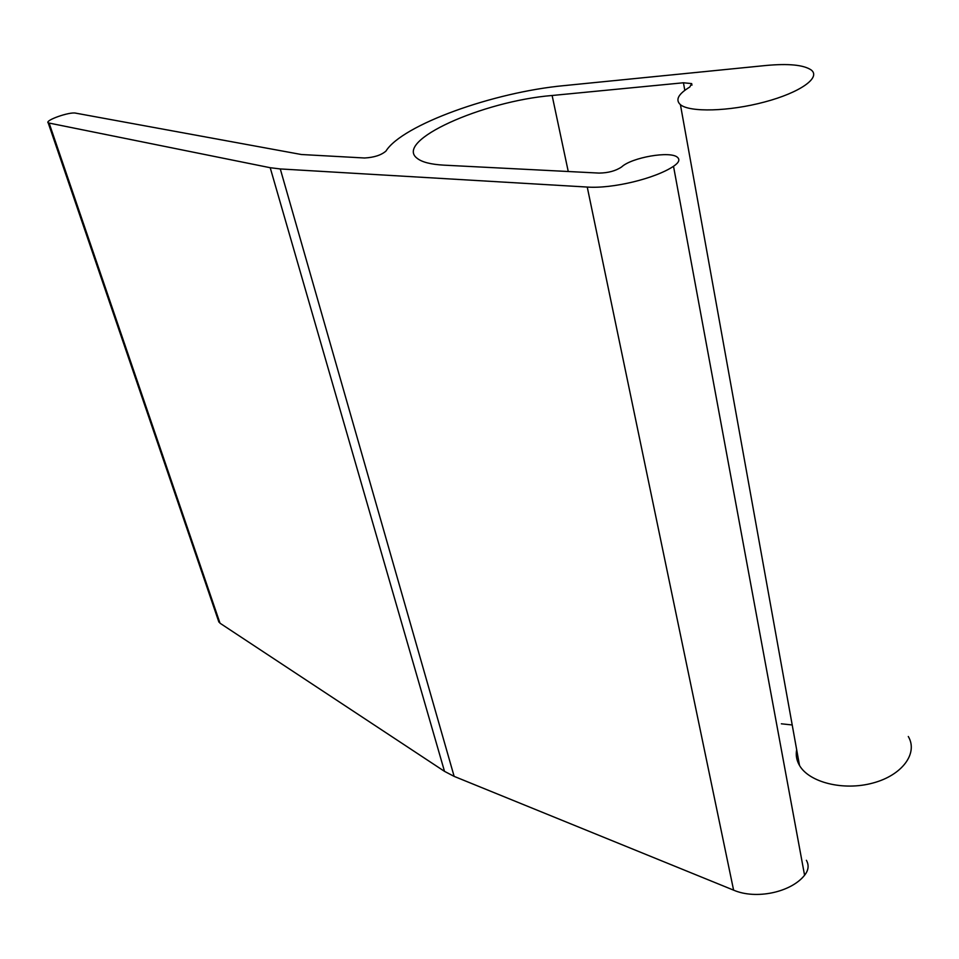 <?xml version="1.0" encoding="UTF-8"?>
<svg xmlns="http://www.w3.org/2000/svg" width="959" height="959" viewBox="0 0 959 959"><rect width="100%" height="100%" fill="white"/><g stroke="black" fill="none" stroke-linecap="round" stroke-linejoin="round"><path stroke-width="1.44" d="M796.665 749.71C795.622 755.165 796.569 760.415 799.506 765.45C809.132 782.376 843.285 791.055 872.666 783.095C902.191 775.375 918.374 753.306 908.293 736.5M781.357 723.805L792.206 724.968M218.424 620.689L220.019 623.206L444.508 771.36L454.146 776.382L733.599 890.144C755.788 899.794 790.935 892.469 804.577 875.255C808.557 870.233 809.156 865.246 806.387 860.295M765.977 65.488C788.454 63.414 803.498 64.876 811.086 69.899C821.395 77.451 800.214 92.591 764.515 102.014C728.948 111.544 689.689 112.491 680.422 104.675C675.136 99.892 678.253 94.018 689.785 87.041L691.679 83.601L683.455 82.774L552.12 95.492C482.533 101.175 393.681 140.913 417.129 158.295C421.876 162.131 430.795 164.421 443.885 165.152L599.039 173.088C608.222 172.956 615.738 170.906 621.612 166.95C631.681 157.42 670.473 150.659 677.462 157.324C680.171 159.709 678.864 162.694 673.518 166.291C655.225 178.602 612.286 188.911 587.244 187.053L280.28 168.94L270.21 167.717L48.202 122.884C44.438 120.474 69.468 111.616 75.653 113.138L301.342 154.507L364.588 157.995C374.07 157.468 381.179 155.178 385.938 151.102C402.241 124.886 493.406 92.16 564.252 85.603L765.977 65.488M683.455 82.774L684.798 90.326M552.12 95.492L568.255 171.517M673.518 166.291L804.577 875.255M587.244 187.053L733.599 890.144M280.28 168.94L454.146 776.382M270.21 167.717L444.508 771.36M49.197 123.291L220.019 623.206M799.506 765.45L680.422 104.675M691.954 85.159L691.679 83.601M218.904 622.115L48.202 122.884"/></g></svg>
